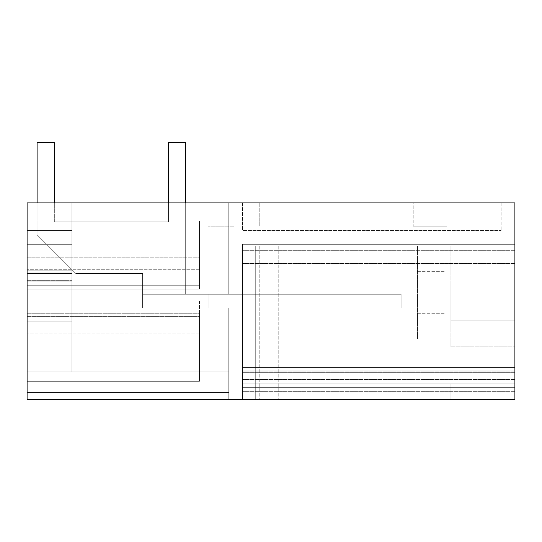 <?xml version="1.0" encoding="UTF-8"?>
<svg xmlns="http://www.w3.org/2000/svg" width="542" height="542" viewBox="0 0 542 542"><rect width="100%" height="100%" fill="white"/><g stroke="black" fill="none" stroke-linecap="round" stroke-linejoin="round"><path stroke-width="0.41" stroke-dasharray="2.71 2.03" d="M27.1 371.832L27.1 399.413L514.9 399.413L514.9 202.918L27.1 202.918L27.1 399.413L27.1 202.918L71.917 202.918L71.917 371.832L228.771 371.832L228.771 399.413L228.771 308.059L228.771 392.516L228.771 371.832L228.771 374.84L27.1 374.84L27.1 321.142L71.917 321.142L71.917 371.832L228.771 371.832L228.771 392.516L228.771 308.059L228.771 399.413L228.771 308.059L228.771 392.516L228.771 371.832L228.771 374.84L27.1 374.84L27.1 399.413L228.771 399.413L228.771 308.059L228.771 392.516L228.771 371.832L228.771 374.84L27.1 374.84L228.771 374.84L228.771 399.413L228.771 308.059L228.771 399.413L228.771 371.832L228.771 374.84L27.1 374.84L27.1 399.413L228.771 399.413L228.771 374.84L228.771 399.413L27.1 399.413L228.771 399.413L27.1 399.413L228.771 399.413L27.1 399.413L228.771 399.413L27.1 399.413L228.771 399.413L27.1 399.413L228.771 399.413L27.1 399.413L228.771 399.413L228.771 308.059L228.771 392.516L228.771 371.832L27.1 371.832L27.1 374.84L228.771 374.84L27.1 374.84L27.1 399.413L27.1 374.84L228.771 374.84L228.771 371.832L27.1 371.832L27.1 355.037L27.1 358.045L71.917 358.045L71.917 202.918L71.917 371.832L71.917 322.023L27.1 322.023L27.1 358.045L27.1 202.918L71.917 202.918L71.917 371.832L228.771 371.832L27.1 371.832L27.1 399.413L27.1 374.84L228.771 374.84L27.1 374.84L27.1 399.413L27.1 374.84L228.771 374.84L27.1 374.84L27.1 358.045L71.917 358.045L71.917 371.832L228.771 371.832L27.1 371.832L27.1 358.045L71.917 358.045L71.917 371.832L71.917 358.045L71.917 371.832L228.771 371.832L27.1 371.832L27.1 399.413L27.1 202.918L228.771 202.918L228.771 294.272L228.771 202.918L228.771 294.272L228.771 202.918L228.771 294.272L228.771 202.918L228.771 294.272L228.771 202.918L228.771 294.272L228.771 202.918L228.771 294.272L228.771 202.918L228.771 294.272L228.771 202.918L27.1 202.918L71.917 202.918L71.917 371.832L71.917 358.045L71.917 371.832L228.771 371.832L27.1 371.832L27.1 358.045L71.917 358.045L71.917 202.918L71.917 358.045L27.1 358.045L71.917 358.045L27.1 358.045L71.917 358.045L71.917 355.037L71.917 358.045L27.1 358.045L27.1 202.918L71.917 202.918L71.917 358.045L71.917 281.19L71.917 358.045L27.1 358.045L71.917 358.045L27.1 358.045L71.917 358.045L71.917 355.037L71.917 358.045L27.1 358.045L71.917 358.045L27.1 358.045L27.1 202.918L228.771 202.918L27.1 202.918L71.917 202.918L71.917 358.045L71.917 281.19L71.917 358.045L27.1 358.045L71.917 358.045L27.1 358.045L71.917 358.045L71.917 355.037L71.917 358.045L27.1 358.045L71.917 358.045L27.1 358.045L27.1 202.918L71.917 202.918L71.917 355.037L71.917 281.19L71.917 321.142L27.1 321.142L71.917 321.142L27.1 321.142L71.917 321.142L27.1 321.142L71.917 321.142L27.1 321.142L71.917 321.142L27.1 321.142L71.917 321.142L27.1 321.142L27.1 281.19L27.1 358.045L71.917 358.045L71.917 355.037L27.1 355.037L27.1 358.045L71.917 358.045L27.1 358.045L71.917 358.045L27.1 358.045L27.1 202.918L228.771 202.918L27.1 202.918L228.771 202.918L27.1 202.918L228.771 202.918L27.1 202.918L228.771 202.918L27.1 202.918L228.771 202.918L27.1 202.918L71.917 202.918L27.1 202.918L27.1 358.045L71.917 358.045L27.1 358.045L27.1 202.918L27.1 358.045L71.917 358.045L27.1 358.045L71.917 358.045L27.1 358.045L27.1 202.918L27.1 358.045L27.1 202.918L27.1 358.045L71.917 358.045L27.1 358.045L71.917 358.045L71.917 244.286L27.1 244.286L27.1 358.045L71.917 358.045L71.917 244.286L27.1 244.286L27.1 358.045L71.917 358.045L27.1 358.045L71.917 358.045L71.917 371.832L228.771 371.832L27.1 371.832L27.1 374.84L27.1 358.045L71.917 358.045L71.917 244.286L27.1 244.286L27.1 358.045L71.917 358.045L71.917 371.832L228.771 371.832L27.1 371.832L27.1 358.045L71.917 358.045L71.917 244.286L27.1 244.286L27.1 358.045L71.917 358.045L27.1 358.045L71.917 358.045L71.917 371.832L228.771 371.832L27.1 371.832L27.1 399.413L27.1 358.045L71.917 358.045L71.917 244.286L27.1 244.286L27.1 358.045L71.917 358.045L71.917 371.832L228.771 371.832L27.1 371.832L27.1 358.045L71.917 358.045L71.917 244.286L27.1 244.286L27.1 358.045L71.917 358.045L27.1 358.045L27.1 202.918L27.1 374.84L27.1 355.037L71.917 355.037L27.1 355.037L71.917 355.037L27.1 355.037L71.917 355.037L27.1 355.037L71.917 355.037L27.1 355.037L71.917 355.037L27.1 355.037L71.917 355.037L71.917 270.804L27.1 270.804L27.1 371.832L228.771 371.832L27.1 371.832L27.1 392.516L228.771 392.516L228.771 308.059L228.771 392.516L27.1 392.516L27.1 371.832L228.771 371.832L27.1 371.832L228.771 371.832L27.1 371.832L27.1 392.516L228.771 392.516L27.1 392.516L27.1 371.832L71.917 371.832L27.1 371.832L27.1 392.516L228.771 392.516L27.1 392.516L27.1 371.832L71.917 371.832L27.1 371.832L27.1 392.516L228.771 392.516L27.1 392.516L27.1 371.832L71.917 371.832L27.1 371.832L27.1 392.516L228.771 392.516L27.1 392.516L27.1 371.832L71.917 371.832L27.1 371.832L27.1 392.516L228.771 392.516L27.1 392.516L27.1 371.832L71.917 371.832L27.1 371.832L27.1 392.516L228.771 392.516L27.1 392.516L27.1 371.832L71.917 371.832L27.1 371.832L27.1 392.516L228.771 392.516L27.1 392.516L27.1 371.832L71.917 371.832L27.1 371.832L71.917 371.832L27.1 371.832L27.1 392.516L228.771 392.516L27.1 392.516L27.1 371.832L71.917 371.832L27.1 371.832L71.917 371.832L27.1 371.832L27.1 392.516L228.771 392.516L27.1 392.516L27.1 371.832L71.917 371.832L27.1 371.832L71.917 371.832L27.1 371.832L27.1 392.516L228.771 392.516L27.1 392.516L27.1 371.832L71.917 371.832L27.1 371.832L71.917 371.832L27.1 371.832L27.1 392.516L228.771 392.516L27.1 392.516L27.1 371.832L71.917 371.832L27.1 371.832L71.917 371.832L27.1 371.832L27.1 392.516L228.771 392.516L27.1 392.516L27.1 371.832L71.917 371.832L27.1 371.832L27.1 392.516L228.771 392.516L27.1 392.516L27.1 371.832L71.917 371.832M514.9 346.839L514.9 383.899L242.559 383.899L242.559 399.413L242.559 371.832L242.559 399.413L242.559 391.656L242.559 399.413L514.9 399.413L242.559 399.413L514.9 399.413L242.559 399.413L514.9 399.413L242.559 399.413L514.9 399.413L242.559 399.413L514.9 399.413L242.559 399.413L514.9 399.413L242.559 399.413L242.559 371.832L242.559 399.413L242.559 371.832L242.559 399.413L242.559 371.832L242.559 399.413L242.559 371.832L242.559 383.899L514.9 383.899L242.559 383.899L514.9 383.899L242.559 383.899L514.9 383.899L242.559 383.899L514.9 383.899L242.559 383.899L514.9 383.899L450.903 383.899L450.903 399.413L255.282 399.413L450.903 399.413L255.282 399.413L450.903 399.413L450.903 383.899L514.9 383.899L450.903 383.899L450.903 399.413L450.903 383.899L514.9 383.899L514.9 346.839L514.9 383.899L514.9 346.839L450.903 346.839L450.903 246.007L255.282 246.007L450.903 246.007L450.903 346.839L450.903 246.007L255.282 246.007L450.903 246.007L450.903 346.839L514.9 346.839M514.9 244.286L514.9 387.347L514.9 370.111L242.559 370.111L242.559 244.286L242.559 379.59L242.559 244.286L242.559 379.59L242.559 244.286L242.559 379.59L242.559 244.286L242.559 379.59L242.559 244.286L242.559 379.59L242.559 370.111L514.9 370.111L242.559 370.111L242.559 387.347L242.559 370.111L514.9 370.111L242.559 370.111L242.559 387.347L242.559 370.111L514.9 370.111L242.559 370.111L514.9 370.111L242.559 370.111L514.9 370.111L242.559 370.111L242.559 387.347L242.559 370.111L514.9 370.111L242.559 370.111L514.9 370.111L242.559 370.111L242.559 387.347L242.559 370.111L514.9 370.111L242.559 370.111L514.9 370.111L242.559 370.111L242.559 387.347L242.559 370.111L514.9 370.111L242.559 370.111L242.559 387.347L242.559 370.111L514.9 370.111L242.559 370.111L514.9 370.111L514.9 387.347L514.9 367.523L242.559 367.523L242.559 387.347L242.559 367.523L514.9 367.523L242.559 367.523L242.559 244.286L242.559 387.347L514.9 387.347L514.9 367.523L242.559 367.523L242.559 244.286L242.559 387.347L514.9 387.347L242.559 387.347L514.9 387.347L242.559 387.347L514.9 387.347L242.559 387.347L514.9 387.347L242.559 387.347L514.9 387.347L242.559 387.347L514.9 387.347L242.559 387.347L514.9 387.347L242.559 387.347L514.9 387.347L242.559 387.347L514.9 387.347L514.9 372.7L242.559 372.7L514.9 372.7L242.559 372.7L514.9 372.7L514.9 244.286L242.559 244.286L514.9 244.286L242.559 244.286L514.9 244.286L242.559 244.286L514.9 244.286L242.559 244.286L514.9 244.286L242.559 244.286L514.9 244.286L242.559 244.286L514.9 244.286L242.559 244.286L514.9 244.286L242.559 244.286L514.9 244.286L242.559 244.286L514.9 244.286L242.559 244.286L514.9 244.286L242.559 244.286L514.9 244.286L242.559 244.286L514.9 244.286L514.9 367.523L514.9 244.286M514.9 292.545L514.9 320.126L514.9 292.545M233.941 399.413L208.087 399.413L233.941 399.413M255.282 399.413L278.757 399.413L255.282 399.413L255.282 246.007L255.282 399.413L255.282 246.007L278.757 246.007L255.282 246.007L255.282 399.413L255.282 246.007L255.282 399.413L255.282 246.007L278.757 246.007L255.282 246.007L255.282 399.413M27.1 301.162L27.1 333.052L27.1 301.162M27.1 381.297L27.1 313.249L27.1 381.297L27.1 313.249L199.47 313.249L27.1 313.249L199.47 313.249L199.47 381.297L199.47 313.249L199.47 345.139L199.47 313.249L27.1 313.249L27.1 345.139L199.47 345.139L27.1 345.139L27.1 316.596L27.1 381.297L199.47 381.297L27.1 381.297L199.47 381.297L199.47 316.596L27.1 316.596L199.47 316.596L199.47 381.297L27.1 381.297M27.1 221.034L27.1 289.082L27.1 221.034L27.1 285.736L199.47 285.736L27.1 285.736L199.47 285.736L199.47 221.034L199.47 285.736L199.47 257.193L199.47 285.736L27.1 285.736L27.1 257.193L199.47 257.193L27.1 257.193L27.1 289.082L27.1 221.034L199.47 221.034L27.1 221.034L199.47 221.034L199.47 289.082L27.1 289.082L199.47 289.082L199.47 221.034L27.1 221.034M413.2 202.918L446.818 202.918L446.818 226.183L413.2 226.183L446.818 226.183L446.818 202.918L446.818 226.183L413.2 226.183L446.818 226.183L446.818 202.918L413.2 202.918L446.818 202.918L413.2 202.918L413.2 226.183L413.2 202.918M242.559 202.918L501.113 202.918L242.559 202.918L242.559 230.492L501.113 230.492L242.559 230.492L242.559 202.918M233.941 202.918L208.087 202.918L233.941 202.918M514.9 391.656L242.559 391.656L514.9 391.656M514.9 371.832L242.559 371.832L514.9 371.832M514.9 250.316L242.559 250.316L514.9 250.316M514.9 379.59L242.559 379.59L514.9 379.59M514.9 358.045L242.559 358.045L514.9 358.045M514.9 263.453L242.559 263.453L514.9 263.453M450.903 292.545L450.903 320.126L450.903 292.545M27.1 273.588L27.1 281.19L71.917 281.19L71.917 202.918L71.917 230.492L71.917 202.918L71.917 230.492L71.917 202.918L71.917 230.492L27.1 230.492L27.1 202.918L27.1 322.023L71.917 322.023L71.917 244.286L27.1 244.286L27.1 270.804L71.917 270.804L71.917 244.286L27.1 244.286L27.1 358.045L27.1 202.918L27.1 358.045L27.1 202.918L27.1 358.045L27.1 202.918L27.1 358.045L27.1 202.918L27.1 273.588L27.1 202.918L27.1 273.588L27.1 230.492L71.917 230.492L27.1 230.492L71.917 230.492L27.1 230.492L71.917 230.492L27.1 230.492L71.917 230.492L27.1 230.492L71.917 230.492L27.1 230.492L71.917 230.492L71.917 273.588L71.917 230.492L71.917 273.588L71.917 230.492L71.917 273.588L27.1 273.588L27.1 230.492L27.1 281.19L71.917 281.19L71.917 272.924L71.917 273.588L27.1 273.588L27.1 281.19L71.917 281.19L71.917 272.924L71.917 273.588L27.1 273.588L27.1 281.19L71.917 281.19L71.917 272.924L71.917 273.588L27.1 273.588M27.1 272.924L27.1 281.19L71.917 281.19L71.917 272.924L71.917 281.19L27.1 281.19L71.917 281.19L27.1 281.19L71.917 281.19L27.1 281.19L71.917 281.19L27.1 281.19L27.1 272.924L71.917 272.924L27.1 272.924M233.941 246.007L208.087 246.007L233.941 246.007M27.1 280.309L71.917 280.309L27.1 280.309M199.47 301.162L199.47 333.052L199.47 301.162M185.676 202.918L185.676 294.272L142.587 294.272L401.134 294.272L401.134 308.059L401.134 294.272L401.134 308.059L401.134 294.272L142.587 294.272L401.134 294.272L401.134 308.059L401.134 294.272L401.134 308.059L401.134 294.272L142.587 294.272L401.134 294.272L401.134 308.059L401.134 294.272L401.134 308.059L401.134 294.272L142.587 294.272L142.587 273.588L75.88 273.588L142.587 273.588L75.88 273.588L142.587 273.588L142.587 294.272L142.587 273.588L75.88 273.588L142.587 273.588L75.88 273.588L142.587 273.588L75.88 273.588L142.587 273.588L75.88 273.588L142.587 273.588L75.88 273.588L142.587 273.588L142.587 294.272L401.134 294.272L401.134 308.059L142.587 308.059L142.587 273.588L142.587 308.059L142.587 273.588L142.587 308.059L142.587 273.588L142.587 308.059L401.134 308.059L142.587 308.059L142.587 273.588L142.587 308.059L401.134 308.059L142.587 308.059L142.587 273.588L142.587 308.059L401.134 308.059L142.587 308.059L142.587 294.272L142.587 308.059L401.134 308.059L142.587 308.059L142.587 294.272L142.587 308.059L401.134 308.059L142.587 308.059L142.587 294.272L142.587 308.059L142.587 294.272L142.587 308.059L401.134 308.059L142.587 308.059L242.559 308.059L208.948 308.059L208.948 294.272L208.948 308.059L208.948 294.272L142.587 294.272L142.587 308.059L242.559 308.059L208.948 308.059L208.948 294.272L208.948 308.059L208.948 294.272L142.587 294.272L142.587 308.059L242.559 308.059L208.948 308.059L208.948 294.272L208.948 308.059L208.948 294.272L142.587 294.272L142.587 308.059L242.559 308.059L208.948 308.059L208.948 294.272L208.948 308.059L208.948 294.272L142.587 294.272L142.587 308.059L242.559 308.059L208.948 308.059L208.948 294.272L208.948 308.059L142.587 308.059L242.559 308.059L208.948 308.059L208.948 294.272L142.587 294.272L142.587 308.059L242.559 308.059L208.948 308.059L208.948 294.272L208.948 308.059L142.587 308.059L142.587 294.272L228.771 294.272L208.948 294.272L208.948 308.059L208.948 294.272L228.771 294.272L142.587 294.272L142.587 308.059L142.587 294.272L142.587 308.059L142.587 294.272L242.559 294.272L242.559 308.059L242.559 294.272L242.559 308.059L242.559 294.272L242.559 308.059L242.559 294.272L242.559 308.059L242.559 294.272L242.559 308.059L242.559 294.272L242.559 308.059L242.559 294.272L242.559 308.059L242.559 294.272L185.676 294.272L185.676 142.587L185.676 294.272L142.587 294.272L242.559 294.272L185.676 294.272L185.676 142.587L185.676 294.272L142.587 294.272L242.559 294.272L185.676 294.272L185.676 142.587L185.676 294.272L142.587 294.272L242.559 294.272L185.676 294.272L185.676 142.587L185.676 294.272L142.587 294.272L242.559 294.272L185.676 294.272L185.676 142.587L185.676 294.272L142.587 294.272L242.559 294.272L185.676 294.272L185.676 142.587L185.676 294.272L142.587 294.272L242.559 294.272L185.676 294.272L185.676 142.587L168.44 142.587L168.44 221.874L54.336 221.874L54.336 142.587L37.1 142.587L37.1 234.801L37.1 142.587L54.336 142.587L37.1 142.587L37.1 234.801L37.1 142.587L54.336 142.587L37.1 142.587L37.1 234.801L37.1 142.587L54.336 142.587L37.1 142.587L37.1 202.918M501.113 202.918L501.113 230.492L501.113 202.918M233.941 226.183L208.087 226.183L233.941 226.183M27.1 322.023L71.917 322.023L71.917 355.037L71.917 270.804L27.1 270.804L71.917 270.804L71.917 244.286L27.1 244.286L71.917 244.286L71.917 270.804L27.1 270.804L71.917 270.804L71.917 244.286L27.1 244.286L71.917 244.286L71.917 355.037L71.917 270.804L71.917 322.023L27.1 322.023M27.1 316.596L199.47 316.596L27.1 316.596M27.1 289.082L199.47 289.082L27.1 289.082M401.134 294.272L208.948 294.272L401.134 294.272L208.948 294.272L208.948 308.059L208.948 294.272L208.948 308.059L208.948 294.272L401.134 294.272L208.948 294.272L208.948 308.059L208.948 294.272L208.948 308.059L208.948 294.272L401.134 294.272L208.948 294.272L208.948 308.059L401.134 308.059L401.134 294.272M75.88 273.588L37.1 234.801L75.88 273.588M168.44 202.918L168.44 142.587L185.676 142.587L168.44 142.587L168.44 221.874L168.44 142.587L185.676 142.587L168.44 142.587L168.44 221.874L168.44 142.587L185.676 142.587L168.44 142.587L168.44 221.874L168.44 202.918L168.44 221.874L54.336 221.874L54.336 142.587L54.336 202.918M168.44 221.874L54.336 221.874L168.44 221.874M445.09 339.082L445.09 246.007L445.09 339.082L417.509 339.082L417.509 246.007L417.509 339.082L417.509 246.007L417.509 339.082L445.09 339.082L445.09 246.007L417.509 246.007L445.09 246.007L445.09 339.082L417.509 339.082L445.09 339.082M445.09 282.389L445.09 313.737L445.09 282.389M417.509 282.389L417.509 271.359M445.09 246.007L417.509 246.007L445.09 246.007M417.509 313.737L445.09 313.737L417.509 313.737L417.509 302.707M450.903 320.126L514.9 320.126L450.903 320.126M450.903 264.97L514.9 264.97L450.903 264.97M259.794 246.007L259.794 399.413L259.794 246.007M208.087 246.007L208.087 399.413L208.087 246.007M278.757 246.007L278.757 399.413L278.757 246.007M199.47 269.279L27.1 269.279L199.47 269.279M199.47 333.052L27.1 333.052L199.47 333.052M208.087 226.183L208.087 202.918L208.087 226.183M259.794 226.183L259.794 202.918L259.794 226.183M417.509 271.352L445.09 271.352L417.509 271.352"/><path stroke-width="0.81" d="M514.9 399.413L514.9 202.918L27.1 202.918L27.1 399.413L514.9 399.413M37.1 202.918L37.1 142.587L54.336 142.587L37.1 142.587L37.1 202.918L37.1 142.587L54.336 142.587L37.1 142.587L37.1 202.918L37.1 142.587L54.336 142.587L37.1 142.587L37.1 202.918L37.1 142.587L54.336 142.587L54.336 202.918M185.676 202.918L185.676 142.587L168.44 142.587L185.676 142.587L168.44 142.587L185.676 142.587L168.44 142.587L185.676 142.587L168.44 142.587L168.44 202.918"/></g></svg>
